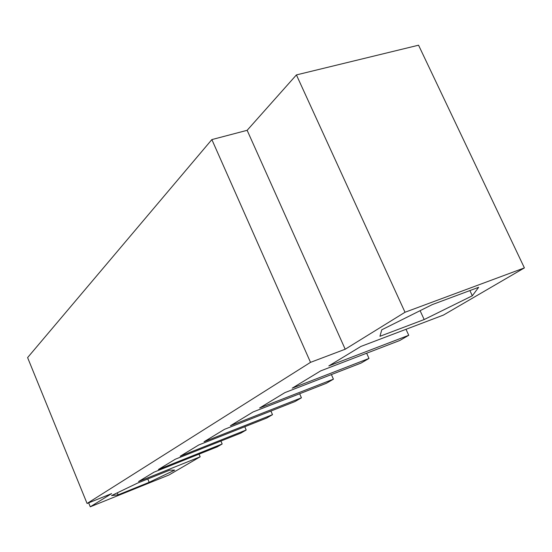 <?xml version="1.0" encoding="UTF-8"?>
<svg xmlns="http://www.w3.org/2000/svg" width="552" height="552" viewBox="0 0 552 552"><rect width="100%" height="100%" fill="white"/><g stroke="black" fill="none" stroke-linecap="round" stroke-linejoin="round"><path stroke-width="0.83" d="M88.658 502.844L90.273 506.798L111.614 493.612L87.078 503.479L27.6 357.599L211.858 139.587L247.144 130.313L296.417 74.913L418.561 45.202L524.4 267.899L405.016 312.253L345.2 349.23L247.144 130.313M406.003 329.296L408.742 335.285L399.834 340.474L320.615 370.916L292.236 388.166L368.984 358.448L366.638 353.232M368.984 358.448L361.036 363.078L284.935 392.603L259.633 407.976L333.429 379.162L331.393 374.58M333.429 379.162L326.294 383.323L253.106 411.944L230.405 425.737L301.433 397.806L299.646 393.742M301.433 397.806L294.989 401.559L224.533 429.311L204.054 441.752L272.495 414.662L270.915 411.04M272.495 414.662L266.65 418.071L198.741 444.981L180.18 456.262L246.192 429.994L244.784 426.737M246.192 429.994L240.858 433.092L175.35 459.202L158.438 469.476L222.173 443.981L220.917 441.041M381.763 329.813L379.948 336.292L424.177 319.546L472.326 295.782L478.653 287.309L432.319 304.58L381.763 329.813M469.89 290.573L472.326 295.782M420.1 310.679L424.177 319.546M296.417 74.913L405.016 312.253M345.2 349.23L310.514 362.353L211.858 139.587M222.173 443.981L217.302 446.823L154.036 472.153L138.566 481.551L200.169 456.801L199.037 454.137M149.164 482.317L174.68 470.131L169.719 470.152L137.572 483.083L111.538 495.592L118.156 494.847L149.164 482.317L147.777 478.977M117.321 492.812L118.156 494.847M200.169 456.801L168.94 474.996L90.273 506.798M87.078 503.479L310.514 362.353M408.742 335.285L328.833 365.921L360.898 346.442L443.422 315.082L524.4 267.899"/></g></svg>
